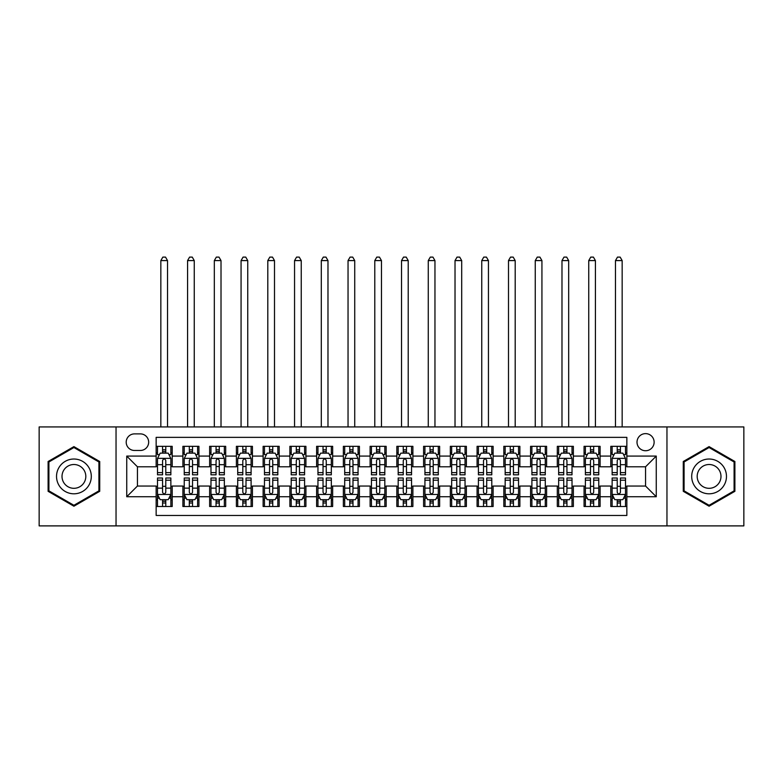 <?xml version="1.0" encoding="UTF-8"?>
<svg xmlns="http://www.w3.org/2000/svg" width="783" height="783" viewBox="0 0 783 783"><rect width="100%" height="100%" fill="white"/><g stroke="black" fill="none" stroke-linecap="round" stroke-linejoin="round"><path stroke-width="1.17" d="M645.564 433.625A8.554 8.554 0 0 0 637.01 442.18A8.554 8.554 0 0 0 645.564 450.734A8.554 8.554 0 0 0 654.128 442.18A8.554 8.554 0 0 0 645.564 433.625M666.959 525.892L743.85 525.892L743.85 426.931L666.959 426.931L666.959 525.892L116.041 525.892L116.041 426.931L39.15 426.931L39.15 525.892L116.041 525.892M626.85 446.33L610.799 446.33L610.799 456.088L600.101 456.088L600.101 466.785L610.799 466.785L610.799 456.088M600.101 456.088L600.101 446.33L584.059 446.33L584.059 456.088L573.362 456.088L573.362 466.785L584.059 466.785L584.059 456.088M573.362 456.088L573.362 446.33L557.31 446.33L557.31 456.088L546.612 456.088L546.612 466.785L557.31 466.785L557.31 456.088M546.612 456.088L546.612 446.33L530.571 446.33L530.571 456.088L519.873 456.088L519.873 466.785L530.571 466.785L530.571 456.088M519.873 456.088L519.873 446.33L503.821 446.33L503.821 456.088L493.124 456.088L493.124 466.785L503.821 466.785L503.821 456.088M493.124 456.088L493.124 446.33L477.082 446.33L477.082 456.088L466.384 456.088L466.384 466.785L477.082 466.785L477.082 456.088M466.384 456.088L466.384 446.33L450.333 446.33L450.333 456.088L439.635 456.088L439.635 466.785L450.333 466.785L450.333 456.088M439.635 456.088L439.635 446.33L423.593 446.33L423.593 456.088L412.895 456.088L412.895 466.785L423.593 466.785L423.593 456.088M412.895 456.088L412.895 446.33L396.844 446.33L396.844 456.088L386.156 456.088L386.156 466.785L396.844 466.785L396.844 456.088M386.156 456.088L386.156 446.33L370.105 446.33L370.105 456.088L359.407 456.088L359.407 466.785L370.105 466.785L370.105 456.088M359.407 456.088L359.407 446.33L343.365 446.33L343.365 456.088L332.667 456.088L332.667 466.785L343.365 466.785L343.365 456.088M332.667 456.088L332.667 446.33L316.616 446.33L316.616 456.088L305.918 456.088L305.918 466.785L316.616 466.785L316.616 456.088M305.918 456.088L305.918 446.33L289.876 446.33L289.876 456.088L279.179 456.088L279.179 466.785L289.876 466.785L289.876 456.088M279.179 456.088L279.179 446.33L263.127 446.33L263.127 456.088L252.429 456.088L252.429 466.785L263.127 466.785L263.127 456.088M252.429 456.088L252.429 446.33L236.388 446.33L236.388 456.088L225.69 456.088L225.69 466.785L236.388 466.785L236.388 456.088M225.69 456.088L225.69 446.33L209.638 446.33L209.638 456.088L198.941 456.088L198.941 466.785L209.638 466.785L209.638 456.088M198.941 456.088L198.941 446.33L182.899 446.33L182.899 466.785L172.201 466.785L172.201 446.33L156.15 446.33M156.15 506.503L172.201 506.503L172.201 486.037L182.899 486.037L182.899 506.503L198.941 506.503L198.941 486.037L209.638 486.037L209.638 496.735L198.941 496.735M209.638 496.735L209.638 506.503L225.69 506.503L225.69 486.037L236.388 486.037L236.388 496.735L225.69 496.735M236.388 496.735L236.388 506.503L252.429 506.503L252.429 486.037L263.127 486.037L263.127 496.735L252.429 496.735M263.127 496.735L263.127 506.503L279.179 506.503L279.179 486.037L289.876 486.037L289.876 496.735L279.179 496.735M289.876 496.735L289.876 506.503L305.918 506.503L305.918 486.037L316.616 486.037L316.616 496.735L305.918 496.735M316.616 496.735L316.616 506.503L332.667 506.503L332.667 486.037L343.365 486.037L343.365 496.735L332.667 496.735M343.365 496.735L343.365 506.503L359.407 506.503L359.407 486.037L370.105 486.037L370.105 496.735L359.407 496.735M370.105 496.735L370.105 506.503L386.156 506.503L386.156 486.037L396.844 486.037L396.844 496.735L386.156 496.735M396.844 496.735L396.844 506.503L412.895 506.503L412.895 486.037L423.593 486.037L423.593 496.735L412.895 496.735M423.593 496.735L423.593 506.503L439.635 506.503L439.635 486.037L450.333 486.037L450.333 496.735L439.635 496.735M450.333 496.735L450.333 506.503L466.384 506.503L466.384 486.037L477.082 486.037L477.082 496.735L466.384 496.735M477.082 496.735L477.082 506.503L493.124 506.503L493.124 486.037L503.821 486.037L503.821 496.735L493.124 496.735M503.821 496.735L503.821 506.503L519.873 506.503L519.873 486.037L530.571 486.037L530.571 496.735L519.873 496.735M530.571 496.735L530.571 506.503L546.612 506.503L546.612 486.037L557.31 486.037L557.31 496.735L546.612 496.735M557.31 496.735L557.31 506.503L573.362 506.503L573.362 486.037L584.059 486.037L584.059 496.735L573.362 496.735M584.059 496.735L584.059 506.503L600.101 506.503L600.101 486.037L610.799 486.037L610.799 496.735L600.101 496.735M134.49 450.47L140.372 450.47A8.29 8.29 0 0 0 148.662 442.18A8.29 8.29 0 0 0 140.372 433.89L134.49 433.89A8.29 8.29 0 0 0 126.2 442.18A8.29 8.29 0 0 0 134.49 450.47M666.959 426.931L116.041 426.931M626.85 456.088L626.85 437.364L156.15 437.364L156.15 466.785L137.436 466.785L137.436 486.037L156.15 486.037L156.15 515.459L626.85 515.459L626.85 486.037L645.564 486.037L645.564 466.785L626.85 466.785L626.85 456.088L656.262 456.088L656.262 496.735L626.85 496.735M156.15 496.735L126.738 496.735L126.738 456.088L156.15 456.088M610.799 496.735L610.799 506.503L626.85 506.503M156.15 453.014L157.491 453.014M162.57 453.014L165.781 453.014M170.86 453.014L172.201 453.014M156.15 466.521L157.491 466.521M162.57 466.521L165.781 466.521M170.86 466.521L172.201 466.521M156.15 486.312L157.491 486.312M162.57 486.312L165.781 486.312M170.86 486.312L172.201 486.312M156.15 499.808L157.491 499.808M162.57 499.808L165.781 499.808M170.86 499.808L172.201 499.808M182.899 466.521L184.24 466.521M189.32 466.521L192.53 466.521M197.61 466.521L198.941 466.521M182.899 453.014L184.24 453.014M189.32 453.014L192.53 453.014M197.61 453.014L198.941 453.014M182.899 486.312L184.24 486.312M189.32 486.312L192.53 486.312M197.61 486.312L198.941 486.312M182.899 499.808L184.24 499.808M189.32 499.808L192.53 499.808M197.61 499.808L198.941 499.808M209.638 486.312L210.979 486.312M216.059 486.312L219.269 486.312M224.349 486.312L225.69 486.312M209.638 499.808L210.979 499.808M216.059 499.808L219.269 499.808M224.349 499.808L225.69 499.808M209.638 453.014L210.979 453.014M216.059 453.014L219.269 453.014M224.349 453.014L225.69 453.014M209.638 466.521L210.979 466.521M216.059 466.521L219.269 466.521M224.349 466.521L225.69 466.521M236.388 486.312L237.719 486.312M242.808 486.312L246.009 486.312M251.098 486.312L252.429 486.312M236.388 499.808L237.719 499.808M242.808 499.808L246.009 499.808M251.098 499.808L252.429 499.808M236.388 453.014L237.719 453.014M242.808 453.014L246.009 453.014M251.098 453.014L252.429 453.014M236.388 466.521L237.719 466.521M242.808 466.521L246.009 466.521M251.098 466.521L252.429 466.521M263.127 486.312L264.468 486.312M269.548 486.312L272.758 486.312M277.838 486.312L279.179 486.312M263.127 499.808L264.468 499.808M269.548 499.808L272.758 499.808M277.838 499.808L279.179 499.808M263.127 453.014L264.468 453.014M269.548 453.014L272.758 453.014M277.838 453.014L279.179 453.014M263.127 466.521L264.468 466.521M269.548 466.521L272.758 466.521M277.838 466.521L279.179 466.521M289.876 486.312L291.207 486.312M296.287 486.312L299.498 486.312M304.587 486.312L305.918 486.312M289.876 499.808L291.207 499.808M296.287 499.808L299.498 499.808M304.587 499.808L305.918 499.808M289.876 453.014L291.207 453.014M296.287 453.014L299.498 453.014M304.587 453.014L305.918 453.014M289.876 466.521L291.207 466.521M296.287 466.521L299.498 466.521M304.587 466.521L305.918 466.521M316.616 486.312L317.957 486.312M323.036 486.312L326.247 486.312M331.326 486.312L332.667 486.312M316.616 499.808L317.957 499.808M323.036 499.808L326.247 499.808M331.326 499.808L332.667 499.808M316.616 453.014L317.957 453.014M323.036 453.014L326.247 453.014M331.326 453.014L332.667 453.014M316.616 466.521L317.957 466.521M323.036 466.521L326.247 466.521M331.326 466.521L332.667 466.521M343.365 486.312L344.696 486.312M349.776 486.312L352.986 486.312M358.066 486.312L359.407 486.312M343.365 499.808L344.696 499.808M349.776 499.808L352.986 499.808M358.066 499.808L359.407 499.808M343.365 453.014L344.696 453.014M349.776 453.014L352.986 453.014M358.066 453.014L359.407 453.014M343.365 466.521L344.696 466.521M349.776 466.521L352.986 466.521M358.066 466.521L359.407 466.521M370.105 486.312L371.445 486.312M376.525 486.312L379.735 486.312M384.815 486.312L386.156 486.312M370.105 499.808L371.445 499.808M376.525 499.808L379.735 499.808M384.815 499.808L386.156 499.808M370.105 453.014L371.445 453.014M376.525 453.014L379.735 453.014M384.815 453.014L386.156 453.014M370.105 466.521L371.445 466.521M376.525 466.521L379.735 466.521M384.815 466.521L386.156 466.521M396.844 486.312L398.185 486.312M403.265 486.312L406.475 486.312M411.555 486.312L412.895 486.312M396.844 499.808L398.185 499.808M403.265 499.808L406.475 499.808M411.555 499.808L412.895 499.808M396.844 453.014L398.185 453.014M403.265 453.014L406.475 453.014M411.555 453.014L412.895 453.014M396.844 466.521L398.185 466.521M403.265 466.521L406.475 466.521M411.555 466.521L412.895 466.521M423.593 486.312L424.934 486.312M430.014 486.312L433.224 486.312M438.304 486.312L439.635 486.312M423.593 499.808L424.934 499.808M430.014 499.808L433.224 499.808M438.304 499.808L439.635 499.808M423.593 453.014L424.934 453.014M430.014 453.014L433.224 453.014M438.304 453.014L439.635 453.014M423.593 466.521L424.934 466.521M430.014 466.521L433.224 466.521M438.304 466.521L439.635 466.521M450.333 486.312L451.674 486.312M456.753 486.312L459.964 486.312M465.043 486.312L466.384 486.312M450.333 499.808L451.674 499.808M456.753 499.808L459.964 499.808M465.043 499.808L466.384 499.808M450.333 453.014L451.674 453.014M456.753 453.014L459.964 453.014M465.043 453.014L466.384 453.014M450.333 466.521L451.674 466.521M456.753 466.521L459.964 466.521M465.043 466.521L466.384 466.521M477.082 486.312L478.413 486.312M483.502 486.312L486.713 486.312M491.793 486.312L493.124 486.312M477.082 499.808L478.413 499.808M483.502 499.808L486.713 499.808M491.793 499.808L493.124 499.808M477.082 453.014L478.413 453.014M483.502 453.014L486.713 453.014M491.793 453.014L493.124 453.014M477.082 466.521L478.413 466.521M483.502 466.521L486.713 466.521M491.793 466.521L493.124 466.521M503.821 486.312L505.162 486.312M510.242 486.312L513.452 486.312M518.532 486.312L519.873 486.312M503.821 499.808L505.162 499.808M510.242 499.808L513.452 499.808M518.532 499.808L519.873 499.808M503.821 453.014L505.162 453.014M510.242 453.014L513.452 453.014M518.532 453.014L519.873 453.014M503.821 466.521L505.162 466.521M510.242 466.521L513.452 466.521M518.532 466.521L519.873 466.521M530.571 486.312L531.902 486.312M536.991 486.312L540.192 486.312M545.281 486.312L546.612 486.312M530.571 499.808L531.902 499.808M536.991 499.808L540.192 499.808M545.281 499.808L546.612 499.808M530.571 453.014L531.902 453.014M536.991 453.014L540.192 453.014M545.281 453.014L546.612 453.014M530.571 466.521L531.902 466.521M536.991 466.521L540.192 466.521M545.281 466.521L546.612 466.521M557.31 486.312L558.651 486.312M563.731 486.312L566.941 486.312M572.021 486.312L573.362 486.312M557.31 499.808L558.651 499.808M563.731 499.808L566.941 499.808M572.021 499.808L573.362 499.808M557.31 453.014L558.651 453.014M563.731 453.014L566.941 453.014M572.021 453.014L573.362 453.014M557.31 466.521L558.651 466.521M563.731 466.521L566.941 466.521M572.021 466.521L573.362 466.521M584.059 486.312L585.39 486.312M590.47 486.312L593.68 486.312M598.76 486.312L600.101 486.312M584.059 499.808L585.39 499.808M590.47 499.808L593.68 499.808M598.76 499.808L600.101 499.808M584.059 453.014L585.39 453.014M590.47 453.014L593.68 453.014M598.76 453.014L600.101 453.014M584.059 466.521L585.39 466.521M590.47 466.521L593.68 466.521M598.76 466.521L600.101 466.521M610.799 486.312L612.14 486.312M617.219 486.312L620.43 486.312M625.509 486.312L626.85 486.312M610.799 499.808L612.14 499.808M617.219 499.808L620.43 499.808M625.509 499.808L626.85 499.808M610.799 453.014L612.14 453.014M617.219 453.014L620.43 453.014M625.509 453.014L626.85 453.014M610.799 466.521L612.14 466.521M617.219 466.521L620.43 466.521M625.509 466.521L626.85 466.521M137.436 466.785L126.738 456.088M137.436 486.037L126.738 496.735M656.262 456.088L645.564 466.785M656.262 496.735L645.564 486.037M73.915 506.21L99.725 491.313L99.725 461.51L73.915 446.613L48.106 461.51L48.106 491.313L73.915 506.21M734.894 461.51L709.085 446.613L683.275 461.51L683.275 491.313L709.085 506.21L734.894 491.313L734.894 461.51M165.781 446.33L165.781 453.142L165.781 449.804L162.57 449.804M170.86 472.629L165.781 472.629L165.781 474.811L170.86 474.811L170.86 458.495L168.188 453.142L160.163 453.142L157.491 458.495L157.491 474.811L162.57 474.811L162.57 472.629L157.491 472.629M159.429 454.62L157.491 454.62L157.491 446.33M157.491 454.669L157.491 449.804M170.86 454.669L170.86 449.804M168.922 454.62L170.86 454.62L170.86 446.33M162.57 453.142L162.57 446.33M165.781 472.629L165.781 460.502C164.714 458.437 163.647 458.437 162.57 460.502L162.57 469.526M157.491 464.691L162.57 464.691L162.57 472.629M167.523 426.931L167.523 260.592L160.838 260.592L160.838 426.931M160.838 260.592L162.844 257.108L165.516 257.108L167.523 260.592M162.57 503.019L165.781 503.019M157.491 480.194L162.57 480.194L162.57 478.012L157.491 478.012L157.491 494.327L160.163 499.681L168.188 499.681L170.86 494.327L170.86 478.012L165.781 478.012L165.781 480.194L170.86 480.194M170.86 494.327L170.86 506.503M157.491 494.327L157.491 506.503M165.781 499.681L165.781 506.503M162.57 506.503L162.57 499.681M162.57 480.194L162.57 492.321C163.637 494.386 164.714 494.386 165.781 492.321L165.781 480.194M73.915 459.024A17.383 17.383 0 0 0 56.533 476.416A17.383 17.383 0 0 0 73.915 493.799A17.383 17.383 0 0 0 91.298 476.416A17.383 17.383 0 0 0 73.915 459.024M73.915 464.515A11.902 11.902 0 0 0 62.014 476.416A11.902 11.902 0 0 0 73.915 488.308A11.902 11.902 0 0 0 85.817 476.416A11.902 11.902 0 0 0 73.915 464.515M98.922 490.853L73.915 505.289L48.908 490.853L48.908 461.97L73.915 447.533L98.922 461.97L98.922 490.853M694.032 467.715A17.383 17.383 0 0 0 700.394 491.47A17.383 17.383 0 0 0 724.138 485.108A17.383 17.383 0 0 0 717.776 461.353A17.383 17.383 0 0 0 694.032 467.715M698.779 470.466A11.902 11.902 0 0 0 703.134 486.723A11.902 11.902 0 0 0 719.391 482.357A11.902 11.902 0 0 0 715.036 466.1A11.902 11.902 0 0 0 698.779 470.466M734.092 461.97L734.092 490.853L709.085 505.289L684.078 490.853L684.078 461.97L709.085 447.533L734.092 461.97M192.53 446.33L192.53 453.142L192.53 449.804L189.32 449.804M197.61 472.629L192.53 472.629L192.53 474.811L197.61 474.811L197.61 458.495L194.938 453.142L186.912 453.142L184.24 458.495L184.24 474.811L189.32 474.811L189.32 472.629L184.24 472.629M186.178 454.62L184.24 454.62L184.24 446.33M184.24 454.669L184.24 449.804M197.61 454.669L197.61 449.804M195.672 454.62L197.61 454.62L197.61 446.33M189.32 453.142L189.32 446.33M192.53 472.629L192.53 460.502C191.453 458.437 190.386 458.437 189.32 460.502L189.32 469.526M184.24 464.691L189.32 464.691L189.32 472.629M194.262 426.931L194.262 260.592L187.577 260.592L187.577 426.931M187.577 260.592L189.584 257.108L192.256 257.108L194.262 260.592M219.269 446.33L219.269 453.142L219.269 449.804L216.059 449.804M224.349 472.629L219.269 472.629L219.269 474.811L224.349 474.811L224.349 458.495L221.677 453.142L213.651 453.142L210.979 458.495L210.979 474.811L216.059 474.811L216.059 472.629L210.979 472.629M212.917 454.62L210.979 454.62L210.979 446.33M210.979 454.669L210.979 449.804M224.349 454.669L224.349 449.804M222.411 454.62L224.349 454.62L224.349 446.33M216.059 453.142L216.059 446.33M219.269 472.629L219.269 460.502C218.203 458.437 217.136 458.437 216.059 460.502L216.059 469.526M210.979 464.691L216.059 464.691L216.059 472.629M221.012 426.931L221.012 260.592L214.327 260.592L214.327 426.931M214.327 260.592L216.323 257.108L219.005 257.108L221.012 260.592M246.009 446.33L246.009 453.142L246.009 449.804L242.808 449.804M251.098 472.629L246.009 472.629L246.009 474.811L251.098 474.811L251.098 458.495L248.417 453.142L240.401 453.142L237.719 458.495L237.719 474.811L242.808 474.811L242.808 472.629L237.719 472.629M239.657 454.62L237.719 454.62L237.719 446.33M237.719 454.669L237.719 449.804M251.098 454.669L251.098 449.804M249.16 454.62L251.098 454.62L251.098 446.33M242.808 453.142L242.808 446.33M246.009 472.629L246.009 460.502C244.942 458.437 243.875 458.437 242.808 460.502L242.808 469.526M237.719 464.691L242.808 464.691L242.808 472.629M247.751 426.931L247.751 260.592L241.066 260.592L241.066 426.931M241.066 260.592L243.073 257.108L245.745 257.108L247.751 260.592M272.758 446.33L272.758 453.142L272.758 449.804L269.548 449.804M277.838 472.629L272.758 472.629L272.758 474.811L277.838 474.811L277.838 458.495L275.166 453.142L267.14 453.142L264.468 458.495L264.468 474.811L269.548 474.811L269.548 472.629L264.468 472.629M266.406 454.62L264.468 454.62L264.468 446.33M264.468 454.669L264.468 449.804M277.838 454.669L277.838 449.804M275.9 454.62L277.838 454.62L277.838 446.33M269.548 453.142L269.548 446.33M272.758 472.629L272.758 460.502C271.691 458.437 270.615 458.437 269.548 460.502L269.548 469.526M264.468 464.691L269.548 464.691L269.548 472.629M274.5 426.931L274.5 260.592L267.806 260.592L267.806 426.931M267.806 260.592L269.812 257.108L272.494 257.108L274.5 260.592M189.32 503.019L192.53 503.019M184.24 480.194L189.32 480.194L189.32 478.012L184.24 478.012L184.24 494.327L186.912 499.681L194.938 499.681L197.61 494.327L197.61 478.012L192.53 478.012L192.53 480.194L197.61 480.194M197.61 494.327L197.61 506.503M184.24 494.327L184.24 506.503M192.53 499.681L192.53 506.503M189.32 506.503L189.32 499.681M189.32 480.194L189.32 492.321C190.386 494.386 191.453 494.386 192.53 492.321L192.53 480.194M216.059 503.019L219.269 503.019M210.979 480.194L216.059 480.194L216.059 478.012L210.979 478.012L210.979 494.327L213.651 499.681L221.677 499.681L224.349 494.327L224.349 478.012L219.269 478.012L219.269 480.194L224.349 480.194M224.349 494.327L224.349 506.503M210.979 494.327L210.979 506.503M219.269 499.681L219.269 506.503M216.059 506.503L216.059 499.681M216.059 480.194L216.059 492.321C217.126 494.386 218.203 494.386 219.269 492.321L219.269 480.194M242.808 503.019L246.009 503.019M237.719 480.194L242.808 480.194L242.808 478.012L237.719 478.012L237.719 494.327L240.401 499.681L248.417 499.681L251.098 494.327L251.098 478.012L246.009 478.012L246.009 480.194L251.098 480.194M251.098 494.327L251.098 506.503M237.719 494.327L237.719 506.503M246.009 499.681L246.009 506.503M242.808 506.503L242.808 499.681M242.808 480.194L242.808 492.321C243.875 494.386 244.942 494.386 246.009 492.321L246.009 480.194M269.548 503.019L272.758 503.019M264.468 480.194L269.548 480.194L269.548 478.012L264.468 478.012L264.468 494.327L267.14 499.681L275.166 499.681L277.838 494.327L277.838 478.012L272.758 478.012L272.758 480.194L277.838 480.194M277.838 494.327L277.838 506.503M264.468 494.327L264.468 506.503M272.758 499.681L272.758 506.503M269.548 506.503L269.548 499.681M269.548 480.194L269.548 492.321C270.615 494.386 271.681 494.386 272.758 492.321L272.758 480.194M299.498 446.33L299.498 453.142L299.498 449.804L296.287 449.804M304.587 472.629L299.498 472.629L299.498 474.811L304.587 474.811L304.587 458.495L301.905 453.142L293.889 453.142L291.207 458.495L291.207 474.811L296.287 474.811L296.287 472.629L291.207 472.629M293.145 454.62L291.207 454.62L291.207 446.33M291.207 454.669L291.207 449.804M304.587 454.669L304.587 449.804M302.639 454.62L304.587 454.62L304.587 446.33M296.287 453.142L296.287 446.33M299.498 472.629L299.498 460.502C298.431 458.437 297.364 458.437 296.287 460.502L296.287 469.526M291.207 464.691L296.287 464.691L296.287 472.629M301.24 426.931L301.24 260.592L294.555 260.592L294.555 426.931M294.555 260.592L296.561 257.108L299.233 257.108L301.24 260.592M296.287 503.019L299.498 503.019M291.207 480.194L296.287 480.194L296.287 478.012L291.207 478.012L291.207 494.327L293.889 499.681L301.905 499.681L304.587 494.327L304.587 478.012L299.498 478.012L299.498 480.194L304.587 480.194M304.587 494.327L304.587 506.503M291.207 494.327L291.207 506.503M299.498 499.681L299.498 506.503M296.287 506.503L296.287 499.681M296.287 480.194L296.287 492.321C297.364 494.386 298.431 494.386 299.498 492.321L299.498 480.194M326.247 446.33L326.247 453.142L326.247 449.804L323.036 449.804M331.326 472.629L326.247 472.629L326.247 474.811L331.326 474.811L331.326 458.495L328.654 453.142L320.629 453.142L317.957 458.495L317.957 474.811L323.036 474.811L323.036 472.629L317.957 472.629M319.895 454.62L317.957 454.62L317.957 446.33M317.957 454.669L317.957 449.804M331.326 454.669L331.326 449.804M329.389 454.62L331.326 454.62L331.326 446.33M323.036 453.142L323.036 446.33M326.247 472.629L326.247 460.502C325.18 458.437 324.103 458.437 323.036 460.502L323.036 469.526M317.957 464.691L323.036 464.691L323.036 472.629M327.979 426.931L327.979 260.592L321.294 260.592L321.294 426.931M321.294 260.592L323.301 257.108L325.982 257.108L327.979 260.592M323.036 503.019L326.247 503.019M317.957 480.194L323.036 480.194L323.036 478.012L317.957 478.012L317.957 494.327L320.629 499.681L328.654 499.681L331.326 494.327L331.326 478.012L326.247 478.012L326.247 480.194L331.326 480.194M331.326 494.327L331.326 506.503M317.957 494.327L317.957 506.503M326.247 499.681L326.247 506.503M323.036 506.503L323.036 499.681M323.036 480.194L323.036 492.321C324.103 494.386 325.17 494.386 326.247 492.321L326.247 480.194M352.986 446.33L352.986 453.142L352.986 449.804L349.776 449.804M358.066 472.629L352.986 472.629L352.986 474.811L358.066 474.811L358.066 458.495L355.394 453.142L347.368 453.142L344.696 458.495L344.696 474.811L349.776 474.811L349.776 472.629L344.696 472.629M346.634 454.62L344.696 454.62L344.696 446.33M344.696 454.669L344.696 449.804M358.066 454.669L358.066 449.804M356.128 454.62L358.066 454.62L358.066 446.33M349.776 453.142L349.776 446.33M352.986 472.629L352.986 460.502C351.919 458.437 350.853 458.437 349.776 460.502L349.776 469.526M344.696 464.691L349.776 464.691L349.776 472.629M354.728 426.931L354.728 260.592L348.044 260.592L348.044 426.931M348.044 260.592L350.05 257.108L352.722 257.108L354.728 260.592M349.776 503.019L352.986 503.019M344.696 480.194L349.776 480.194L349.776 478.012L344.696 478.012L344.696 494.327L347.368 499.681L355.394 499.681L358.066 494.327L358.066 478.012L352.986 478.012L352.986 480.194L358.066 480.194M358.066 494.327L358.066 506.503M344.696 494.327L344.696 506.503M352.986 499.681L352.986 506.503M349.776 506.503L349.776 499.681M349.776 480.194L349.776 492.321C350.853 494.386 351.919 494.386 352.986 492.321L352.986 480.194M379.735 446.33L379.735 453.142L379.735 449.804L376.525 449.804M384.815 472.629L379.735 472.629L379.735 474.811L384.815 474.811L384.815 458.495L382.143 453.142L374.117 453.142L371.445 458.495L371.445 474.811L376.525 474.811L376.525 472.629L371.445 472.629M373.383 454.62L371.445 454.62L371.445 446.33M371.445 454.669L371.445 449.804M384.815 454.669L384.815 449.804M382.877 454.62L384.815 454.62L384.815 446.33M376.525 453.142L376.525 446.33M379.735 472.629L379.735 460.502C378.669 458.437 377.592 458.437 376.525 460.502L376.525 469.526M371.445 464.691L376.525 464.691L376.525 472.629M381.468 426.931L381.468 260.592L374.783 260.592L374.783 426.931M374.783 260.592L376.789 257.108L379.461 257.108L381.468 260.592M376.525 503.019L379.735 503.019M371.445 480.194L376.525 480.194L376.525 478.012L371.445 478.012L371.445 494.327L374.117 499.681L382.143 499.681L384.815 494.327L384.815 478.012L379.735 478.012L379.735 480.194L384.815 480.194M384.815 494.327L384.815 506.503M371.445 494.327L371.445 506.503M379.735 499.681L379.735 506.503M376.525 506.503L376.525 499.681M376.525 480.194L376.525 492.321C377.592 494.386 378.659 494.386 379.735 492.321L379.735 480.194M406.475 446.33L406.475 453.142L406.475 449.804L403.265 449.804M411.555 472.629L406.475 472.629L406.475 474.811L411.555 474.811L411.555 458.495L408.883 453.142L400.857 453.142L398.185 458.495L398.185 474.811L403.265 474.811L403.265 472.629L398.185 472.629M400.123 454.62L398.185 454.62L398.185 446.33M398.185 454.669L398.185 449.804M411.555 454.669L411.555 449.804M409.617 454.62L411.555 454.62L411.555 446.33M403.265 453.142L403.265 446.33M406.475 472.629L406.475 460.502C405.408 458.437 404.341 458.437 403.265 460.502L403.265 469.526M398.185 464.691L403.265 464.691L403.265 472.629M408.217 426.931L408.217 260.592L401.532 260.592L401.532 426.931M401.532 260.592L403.539 257.108L406.211 257.108L408.217 260.592M403.265 503.019L406.475 503.019M398.185 480.194L403.265 480.194L403.265 478.012L398.185 478.012L398.185 494.327L400.857 499.681L408.883 499.681L411.555 494.327L411.555 478.012L406.475 478.012L406.475 480.194L411.555 480.194M411.555 494.327L411.555 506.503M398.185 494.327L398.185 506.503M406.475 499.681L406.475 506.503M403.265 506.503L403.265 499.681M403.265 480.194L403.265 492.321C404.331 494.386 405.408 494.386 406.475 492.321L406.475 480.194M433.224 446.33L433.224 453.142L433.224 449.804L430.014 449.804M438.304 472.629L433.224 472.629L433.224 474.811L438.304 474.811L438.304 458.495L435.632 453.142L427.606 453.142L424.934 458.495L424.934 474.811L430.014 474.811L430.014 472.629L424.934 472.629M426.872 454.62L424.934 454.62L424.934 446.33M424.934 454.669L424.934 449.804M438.304 454.669L438.304 449.804M436.366 454.62L438.304 454.62L438.304 446.33M430.014 453.142L430.014 446.33M433.224 472.629L433.224 460.502C432.147 458.437 431.081 458.437 430.014 460.502L430.014 469.526M424.934 464.691L430.014 464.691L430.014 472.629M434.957 426.931L434.957 260.592L428.272 260.592L428.272 426.931M428.272 260.592L430.278 257.108L432.95 257.108L434.957 260.592M430.014 503.019L433.224 503.019M424.934 480.194L430.014 480.194L430.014 478.012L424.934 478.012L424.934 494.327L427.606 499.681L435.632 499.681L438.304 494.327L438.304 478.012L433.224 478.012L433.224 480.194L438.304 480.194M438.304 494.327L438.304 506.503M424.934 494.327L424.934 506.503M433.224 499.681L433.224 506.503M430.014 506.503L430.014 499.681M430.014 480.194L430.014 492.321C431.081 494.386 432.147 494.386 433.224 492.321L433.224 480.194M459.964 446.33L459.964 453.142L459.964 449.804L456.753 449.804M465.043 472.629L459.964 472.629L459.964 474.811L465.043 474.811L465.043 458.495L462.371 453.142L454.346 453.142L451.674 458.495L451.674 474.811L456.753 474.811L456.753 472.629L451.674 472.629M453.611 454.62L451.674 454.62L451.674 446.33M451.674 454.669L451.674 449.804M465.043 454.669L465.043 449.804M463.105 454.62L465.043 454.62L465.043 446.33M456.753 453.142L456.753 446.33M459.964 472.629L459.964 460.502C458.897 458.437 457.83 458.437 456.753 460.502L456.753 469.526M451.674 464.691L456.753 464.691L456.753 472.629M461.706 426.931L461.706 260.592L455.021 260.592L455.021 426.931M455.021 260.592L457.018 257.108L459.699 257.108L461.706 260.592M456.753 503.019L459.964 503.019M451.674 480.194L456.753 480.194L456.753 478.012L451.674 478.012L451.674 494.327L454.346 499.681L462.371 499.681L465.043 494.327L465.043 478.012L459.964 478.012L459.964 480.194L465.043 480.194M465.043 494.327L465.043 506.503M451.674 494.327L451.674 506.503M459.964 499.681L459.964 506.503M456.753 506.503L456.753 499.681M456.753 480.194L456.753 492.321C457.82 494.386 458.897 494.386 459.964 492.321L459.964 480.194M486.713 446.33L486.713 453.142L486.713 449.804L483.502 449.804M491.793 472.629L486.713 472.629L486.713 474.811L491.793 474.811L491.793 458.495L489.111 453.142L481.095 453.142L478.413 458.495L478.413 474.811L483.502 474.811L483.502 472.629L478.413 472.629M480.361 454.62L478.413 454.62L478.413 446.33M478.413 454.669L478.413 449.804M491.793 454.669L491.793 449.804M489.855 454.62L491.793 454.62L491.793 446.33M483.502 453.142L483.502 446.33M486.713 472.629L486.713 460.502C485.636 458.437 484.569 458.437 483.502 460.502L483.502 469.526M478.413 464.691L483.502 464.691L483.502 472.629M488.445 426.931L488.445 260.592L481.76 260.592L481.76 426.931M481.76 260.592L483.767 257.108L486.439 257.108L488.445 260.592M483.502 503.019L486.713 503.019M478.413 480.194L483.502 480.194L483.502 478.012L478.413 478.012L478.413 494.327L481.095 499.681L489.111 499.681L491.793 494.327L491.793 478.012L486.713 478.012L486.713 480.194L491.793 480.194M491.793 494.327L491.793 506.503M478.413 494.327L478.413 506.503M486.713 499.681L486.713 506.503M483.502 506.503L483.502 499.681M483.502 480.194L483.502 492.321C484.569 494.386 485.636 494.386 486.713 492.321L486.713 480.194M510.242 503.019L513.452 503.019M505.162 480.194L510.242 480.194L510.242 478.012L505.162 478.012L505.162 494.327L507.834 499.681L515.86 499.681L518.532 494.327L518.532 478.012L513.452 478.012L513.452 480.194L518.532 480.194M518.532 494.327L518.532 506.503M505.162 494.327L505.162 506.503M513.452 499.681L513.452 506.503M510.242 506.503L510.242 499.681M510.242 480.194L510.242 492.321C511.309 494.386 512.385 494.386 513.452 492.321L513.452 480.194M536.991 503.019L540.192 503.019M531.902 480.194L536.991 480.194L536.991 478.012L531.902 478.012L531.902 494.327L534.583 499.681L542.599 499.681L545.281 494.327L545.281 478.012L540.192 478.012L540.192 480.194L545.281 480.194M545.281 494.327L545.281 506.503M531.902 494.327L531.902 506.503M540.192 499.681L540.192 506.503M536.991 506.503L536.991 499.681M536.991 480.194L536.991 492.321C538.058 494.386 539.125 494.386 540.192 492.321L540.192 480.194M513.452 446.33L513.452 453.142L513.452 449.804L510.242 449.804M518.532 472.629L513.452 472.629L513.452 474.811L518.532 474.811L518.532 458.495L515.86 453.142L507.834 453.142L505.162 458.495L505.162 474.811L510.242 474.811L510.242 472.629L505.162 472.629M507.1 454.62L505.162 454.62L505.162 446.33M505.162 454.669L505.162 449.804M518.532 454.669L518.532 449.804M516.594 454.62L518.532 454.62L518.532 446.33M510.242 453.142L510.242 446.33M513.452 472.629L513.452 460.502C512.385 458.437 511.319 458.437 510.242 460.502L510.242 469.526M505.162 464.691L510.242 464.691L510.242 472.629M515.194 426.931L515.194 260.592L508.5 260.592L508.5 426.931M508.5 260.592L510.506 257.108L513.188 257.108L515.194 260.592M540.192 446.33L540.192 453.142L540.192 449.804L536.991 449.804M545.281 472.629L540.192 472.629L540.192 474.811L545.281 474.811L545.281 458.495L542.599 453.142L534.583 453.142L531.902 458.495L531.902 474.811L536.991 474.811L536.991 472.629L531.902 472.629M533.84 454.62L531.902 454.62L531.902 446.33M531.902 454.669L531.902 449.804M545.281 454.669L545.281 449.804M543.343 454.62L545.281 454.62L545.281 446.33M536.991 453.142L536.991 446.33M540.192 472.629L540.192 460.502C539.125 458.437 538.058 458.437 536.991 460.502L536.991 469.526M531.902 464.691L536.991 464.691L536.991 472.629M541.934 426.931L541.934 260.592L535.249 260.592L535.249 426.931M535.249 260.592L537.255 257.108L539.927 257.108L541.934 260.592M566.941 446.33L566.941 453.142L566.941 449.804L563.731 449.804M572.021 472.629L566.941 472.629L566.941 474.811L572.021 474.811L572.021 458.495L569.349 453.142L561.323 453.142L558.651 458.495L558.651 474.811L563.731 474.811L563.731 472.629L558.651 472.629M560.589 454.62L558.651 454.62L558.651 446.33M558.651 454.669L558.651 449.804M572.021 454.669L572.021 449.804M570.083 454.62L572.021 454.62L572.021 446.33M563.731 453.142L563.731 446.33M566.941 472.629L566.941 460.502C565.874 458.437 564.797 458.437 563.731 460.502L563.731 469.526M558.651 464.691L563.731 464.691L563.731 472.629M568.673 426.931L568.673 260.592L561.988 260.592L561.988 426.931M561.988 260.592L563.995 257.108L566.677 257.108L568.673 260.592M563.731 503.019L566.941 503.019M558.651 480.194L563.731 480.194L563.731 478.012L558.651 478.012L558.651 494.327L561.323 499.681L569.349 499.681L572.021 494.327L572.021 478.012L566.941 478.012L566.941 480.194L572.021 480.194M572.021 494.327L572.021 506.503M558.651 494.327L558.651 506.503M566.941 499.681L566.941 506.503M563.731 506.503L563.731 499.681M563.731 480.194L563.731 492.321C564.797 494.386 565.864 494.386 566.941 492.321L566.941 480.194M593.68 446.33L593.68 453.142L593.68 449.804L590.47 449.804M598.76 472.629L593.68 472.629L593.68 474.811L598.76 474.811L598.76 458.495L596.088 453.142L588.062 453.142L585.39 458.495L585.39 474.811L590.47 474.811L590.47 472.629L585.39 472.629M587.328 454.62L585.39 454.62L585.39 446.33M585.39 454.669L585.39 449.804M598.76 454.669L598.76 449.804M596.822 454.62L598.76 454.62L598.76 446.33M590.47 453.142L590.47 446.33M593.68 472.629L593.68 460.502C592.614 458.437 591.547 458.437 590.47 460.502L590.47 469.526M585.39 464.691L590.47 464.691L590.47 472.629M595.423 426.931L595.423 260.592L588.738 260.592L588.738 426.931M588.738 260.592L590.744 257.108L593.416 257.108L595.423 260.592M590.47 503.019L593.68 503.019M585.39 480.194L590.47 480.194L590.47 478.012L585.39 478.012L585.39 494.327L588.062 499.681L596.088 499.681L598.76 494.327L598.76 478.012L593.68 478.012L593.68 480.194L598.76 480.194M598.76 494.327L598.76 506.503M585.39 494.327L585.39 506.503M593.68 499.681L593.68 506.503M590.47 506.503L590.47 499.681M590.47 480.194L590.47 492.321C591.547 494.386 592.614 494.386 593.68 492.321L593.68 480.194M620.43 446.33L620.43 453.142L620.43 449.804L617.219 449.804M625.509 472.629L620.43 472.629L620.43 474.811L625.509 474.811L625.509 458.495L622.837 453.142L614.812 453.142L612.14 458.495L612.14 474.811L617.219 474.811L617.219 472.629L612.14 472.629M614.078 454.62L612.14 454.62L612.14 446.33M612.14 454.669L612.14 449.804M625.509 454.669L625.509 449.804M623.571 454.62L625.509 454.62L625.509 446.33M617.219 453.142L617.219 446.33M620.43 472.629L620.43 460.502C619.363 458.437 618.286 458.437 617.219 460.502L617.219 469.526M612.14 464.691L617.219 464.691L617.219 472.629M622.162 426.931L622.162 260.592L615.477 260.592L615.477 426.931M615.477 260.592L617.484 257.108L620.156 257.108L622.162 260.592M617.219 503.019L620.43 503.019M612.14 480.194L617.219 480.194L617.219 478.012L612.14 478.012L612.14 494.327L614.812 499.681L622.837 499.681L625.509 494.327L625.509 478.012L620.43 478.012L620.43 480.194L625.509 480.194M625.509 494.327L625.509 506.503M612.14 494.327L612.14 506.503M620.43 499.681L620.43 506.503M617.219 506.503L617.219 499.681M617.219 480.194L617.219 492.321C618.286 494.386 619.353 494.386 620.43 492.321L620.43 480.194M182.899 496.735L172.201 496.735M182.899 456.088L172.201 456.088M170.792 458.358L157.559 458.358M170.86 464.691L165.781 464.691M165.781 451.507L162.57 451.507M157.559 494.464L170.792 494.464M170.86 498.203L168.922 498.203M159.429 498.203L157.491 498.203M165.781 488.132L170.86 488.132M157.491 488.132L162.57 488.132M162.57 501.316L165.781 501.316M197.541 458.358L184.299 458.358M197.61 464.691L192.53 464.691M192.53 451.507L189.32 451.507M224.281 458.358L211.048 458.358M224.349 464.691L219.269 464.691M219.269 451.507L216.059 451.507M251.03 458.358L237.787 458.358M251.098 464.691L246.009 464.691M246.009 451.507L242.808 451.507M277.769 458.358L264.537 458.358M277.838 464.691L272.758 464.691M272.758 451.507L269.548 451.507M184.299 494.464L197.541 494.464M197.61 498.203L195.672 498.203M186.178 498.203L184.24 498.203M192.53 488.132L197.61 488.132M184.24 488.132L189.32 488.132M189.32 501.316L192.53 501.316M211.048 494.464L224.281 494.464M224.349 498.203L222.411 498.203M212.917 498.203L210.979 498.203M219.269 488.132L224.349 488.132M210.979 488.132L216.059 488.132M216.059 501.316L219.269 501.316M237.787 494.464L251.03 494.464M251.098 498.203L249.16 498.203M239.657 498.203L237.719 498.203M246.009 488.132L251.098 488.132M237.719 488.132L242.808 488.132M242.808 501.316L246.009 501.316M264.537 494.464L277.769 494.464M277.838 498.203L275.9 498.203M266.406 498.203L264.468 498.203M272.758 488.132L277.838 488.132M264.468 488.132L269.548 488.132M269.548 501.316L272.758 501.316M304.518 458.358L291.276 458.358M304.587 464.691L299.498 464.691M299.498 451.507L296.287 451.507M291.276 494.464L304.518 494.464M304.587 498.203L302.639 498.203M293.145 498.203L291.207 498.203M299.498 488.132L304.587 488.132M291.207 488.132L296.287 488.132M296.287 501.316L299.498 501.316M331.258 458.358L318.025 458.358M331.326 464.691L326.247 464.691M326.247 451.507L323.036 451.507M318.025 494.464L331.258 494.464M331.326 498.203L329.389 498.203M319.895 498.203L317.957 498.203M326.247 488.132L331.326 488.132M317.957 488.132L323.036 488.132M323.036 501.316L326.247 501.316M358.007 458.358L344.765 458.358M358.066 464.691L352.986 464.691M352.986 451.507L349.776 451.507M344.765 494.464L358.007 494.464M358.066 498.203L356.128 498.203M346.634 498.203L344.696 498.203M352.986 488.132L358.066 488.132M344.696 488.132L349.776 488.132M349.776 501.316L352.986 501.316M384.747 458.358L371.504 458.358M384.815 464.691L379.735 464.691M379.735 451.507L376.525 451.507M371.504 494.464L384.747 494.464M384.815 498.203L382.877 498.203M373.383 498.203L371.445 498.203M379.735 488.132L384.815 488.132M371.445 488.132L376.525 488.132M376.525 501.316L379.735 501.316M411.496 458.358L398.253 458.358M411.555 464.691L406.475 464.691M406.475 451.507L403.265 451.507M398.253 494.464L411.496 494.464M411.555 498.203L409.617 498.203M400.123 498.203L398.185 498.203M406.475 488.132L411.555 488.132M398.185 488.132L403.265 488.132M403.265 501.316L406.475 501.316M438.235 458.358L424.993 458.358M438.304 464.691L433.224 464.691M433.224 451.507L430.014 451.507M424.993 494.464L438.235 494.464M438.304 498.203L436.366 498.203M426.872 498.203L424.934 498.203M433.224 488.132L438.304 488.132M424.934 488.132L430.014 488.132M430.014 501.316L433.224 501.316M464.975 458.358L451.742 458.358M465.043 464.691L459.964 464.691M459.964 451.507L456.753 451.507M451.742 494.464L464.975 494.464M465.043 498.203L463.105 498.203M453.611 498.203L451.674 498.203M459.964 488.132L465.043 488.132M451.674 488.132L456.753 488.132M456.753 501.316L459.964 501.316M491.724 458.358L478.482 458.358M491.793 464.691L486.713 464.691M486.713 451.507L483.502 451.507M478.482 494.464L491.724 494.464M491.793 498.203L489.855 498.203M480.361 498.203L478.413 498.203M486.713 488.132L491.793 488.132M478.413 488.132L483.502 488.132M483.502 501.316L486.713 501.316M505.231 494.464L518.463 494.464M518.532 498.203L516.594 498.203M507.1 498.203L505.162 498.203M513.452 488.132L518.532 488.132M505.162 488.132L510.242 488.132M510.242 501.316L513.452 501.316M531.97 494.464L545.213 494.464M545.281 498.203L543.343 498.203M533.84 498.203L531.902 498.203M540.192 488.132L545.281 488.132M531.902 488.132L536.991 488.132M536.991 501.316L540.192 501.316M518.463 458.358L505.231 458.358M518.532 464.691L513.452 464.691M513.452 451.507L510.242 451.507M545.213 458.358L531.97 458.358M545.281 464.691L540.192 464.691M540.192 451.507L536.991 451.507M571.952 458.358L558.719 458.358M572.021 464.691L566.941 464.691M566.941 451.507L563.731 451.507M558.719 494.464L571.952 494.464M572.021 498.203L570.083 498.203M560.589 498.203L558.651 498.203M566.941 488.132L572.021 488.132M558.651 488.132L563.731 488.132M563.731 501.316L566.941 501.316M598.701 458.358L585.459 458.358M598.76 464.691L593.68 464.691M593.68 451.507L590.47 451.507M585.459 494.464L598.701 494.464M598.76 498.203L596.822 498.203M587.328 498.203L585.39 498.203M593.68 488.132L598.76 488.132M585.39 488.132L590.47 488.132M590.47 501.316L593.68 501.316M625.441 458.358L612.208 458.358M625.509 464.691L620.43 464.691M620.43 451.507L617.219 451.507M612.208 494.464L625.441 494.464M625.509 498.203L623.571 498.203M614.078 498.203L612.14 498.203M620.43 488.132L625.509 488.132M612.14 488.132L617.219 488.132M617.219 501.316L620.43 501.316"/></g></svg>
